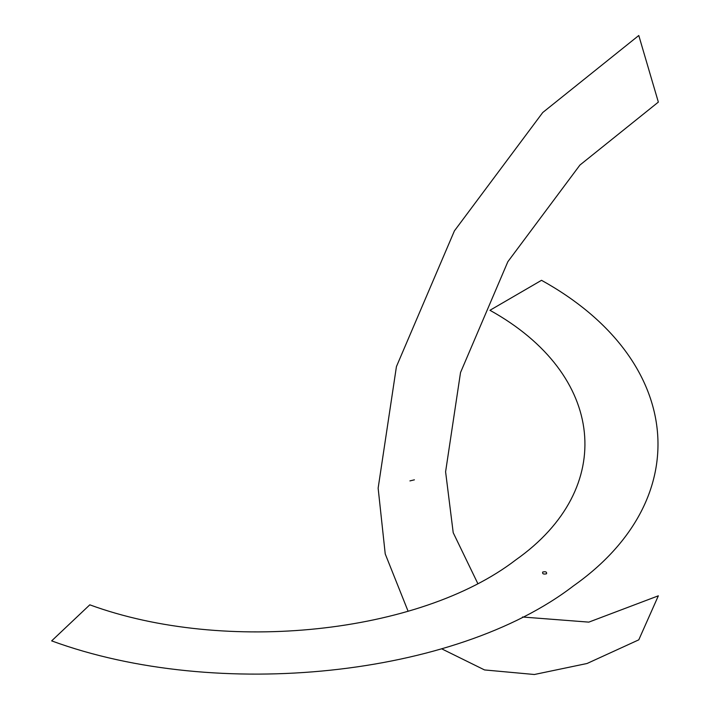 <?xml version="1.0" encoding="UTF-8"?>
<svg xmlns="http://www.w3.org/2000/svg" width="710" height="710" viewBox="0 0 710 710"><rect width="100%" height="100%" fill="white"/><g stroke="black" fill="none" stroke-linecap="round" stroke-linejoin="round"><path stroke-width="1.06" d="M51.653 640.881C217.287 701.666 455.572 676.577 573.387 585.945C697.77 498.296 683.215 358.71 541.517 280.308L489.953 310.288C605.568 374.356 617.372 488.311 515.815 559.879C419.619 633.87 225.105 654.398 89.797 604.831L51.653 640.881M542.688 572.047C545.67 571.355 546.948 571.932 546.522 573.778C543.514 574.461 542.236 573.884 542.688 572.047M522.471 617.008L588.812 622.129L658.347 595.814L638.787 639.834L587.055 663.495L534.364 674.5L484.54 669.938L441.593 648.78M408.081 611.221L385.228 553.933L378.137 488.152L396.428 366.608L454.418 230.865L542.751 112.508L638.787 35.5L658.347 102.098L579.937 165.048L507.845 261.715L460.524 372.546L445.596 471.795L453.211 532.695L477.75 583.434M414.4 479.827L409.918 480.91L414.4 479.827"/></g></svg>
